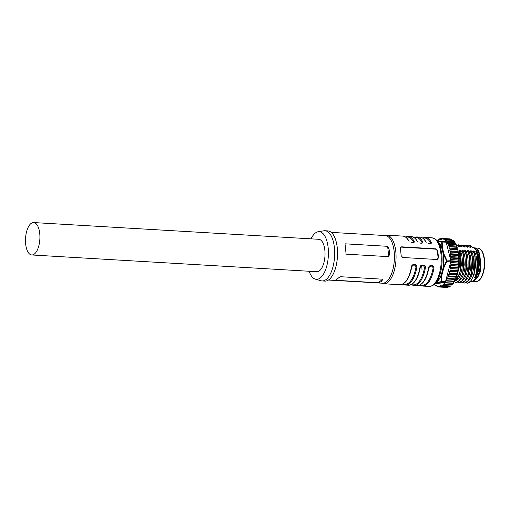 <?xml version="1.0" encoding="UTF-8"?>
<svg xmlns="http://www.w3.org/2000/svg" width="510" height="510" viewBox="0 0 510 510"><rect width="100%" height="100%" fill="white"/><g stroke="black" fill="none" stroke-linecap="round" stroke-linejoin="round"><path stroke-width="0.76" d="M446.282 260.278L446.734 260.055L446.709 261.643L450.719 261.879L445.555 281.507L441.545 281.271L441.979 274.756L443.751 268.005L443.305 267.839L446.263 261.401L446.282 260.278L443.368 254.286L443.981 254.044L442.419 247.822L441.94 247.898L441.685 241.989L441.265 241.498L437.873 241.785M441.265 241.498A0.478 0.357 -94.6 0 1 441.59 241.255L442.189 241.957L442.419 247.822L441.94 247.898A20.642 9.11 -86.6 0 0 438.485 242.747M436.133 282.336A0.478 0.402 83.2 0 0 436.273 282.502L436.471 282.585A0.478 0.427 -98.9 0 1 436.12 282.349M441.424 274.597L441.979 274.756L441.43 274.578M446.263 261.401L446.709 261.643L443.751 268.005L443.305 267.839A20.642 9.11 -86.6 0 0 443.528 254.197L443.981 254.044L446.734 260.055L450.751 260.291L446.199 242.193A1.594 0.701 93.4 0 0 445.67 241.491A1.594 0.701 93.4 0 0 445.6 241.491L441.762 241.268M31.754 254.968L316.863 271.709A16.231 7.165 -86.6 0 0 319.426 270.829A16.231 7.165 -86.6 0 0 325.023 253.036A16.231 7.165 -86.6 0 0 318.763 239.298L33.66 222.558A16.231 7.165 93.4 0 1 39.914 236.296A16.231 7.165 93.4 0 1 34.317 254.088A16.231 7.165 93.4 0 1 31.754 254.968A16.231 7.165 93.4 0 1 25.5 241.23A16.231 7.165 93.4 0 1 31.097 223.437A16.231 7.165 93.4 0 1 33.66 222.558M311.055 238.846A23.868 10.538 93.4 0 1 318.17 231.731A23.868 10.538 93.4 0 1 328.153 247.745A23.868 10.538 93.4 0 1 315.384 279.155A23.868 10.538 93.4 0 1 309.149 271.256M315.384 279.155L320.962 280.755A25.143 11.099 -86.6 0 0 322.039 280.94A25.143 11.099 -86.6 0 0 326.011 279.582A25.143 11.099 -86.6 0 0 334.407 247.669A25.143 11.099 -86.6 0 0 324.991 230.737A25.143 11.099 -86.6 0 0 323.895 230.8L318.17 231.731M322.039 280.94L324.895 281.106A25.143 11.099 -86.6 0 0 328.861 279.748A25.143 11.099 -86.6 0 0 337.531 252.182A25.143 11.099 -86.6 0 0 327.841 230.909L324.991 230.737M328.446 280.041L382.417 283.209A23.868 10.538 -86.6 0 0 386.185 281.922A23.868 10.538 -86.6 0 0 394.415 255.752A23.868 10.538 -86.6 0 0 385.216 235.55L331.245 232.381M381.486 281.641L378.063 282.763L335.427 280.264L340.17 276.7L382.806 279.206L381.486 281.641M381.639 283.165L382.245 283.413A24.346 10.748 -86.6 0 0 383.813 283.77A24.346 10.748 -86.6 0 0 387.657 282.457A24.346 10.748 -86.6 0 0 396.053 255.765A24.346 10.748 -86.6 0 0 386.669 235.161A24.346 10.748 -86.6 0 0 385.069 235.333L384.438 235.505M413.502 265.053L414.847 265.13L416.039 266.762A23.709 10.461 93.4 0 1 408.548 283.082A23.709 10.461 93.4 0 1 404.806 284.363L402.517 284.229M422.057 265.557L423.396 265.633L424.594 267.265A23.709 10.461 93.4 0 1 417.103 283.585A23.709 10.461 93.4 0 1 413.361 284.867L411.073 284.733M430.612 266.054L431.951 266.137L433.149 267.769A23.709 10.461 93.4 0 1 425.659 284.089A23.709 10.461 93.4 0 1 421.917 285.37L419.628 285.237M405.303 236.889L407.586 237.022A23.709 10.461 93.4 0 1 413.419 241.823L413.47 242.333L412.615 242.562M413.852 237.392L416.141 237.526A23.709 10.461 93.4 0 1 421.974 242.326L422.025 242.837L421.171 243.066M422.407 237.896L424.696 238.03A23.709 10.461 93.4 0 1 430.523 242.83L430.574 243.334L429.726 243.57M436.126 282.317L440.602 281.864L441.048 281.233L441.507 274.667A20.642 9.11 -86.6 0 1 436.815 281.864A20.642 9.11 -86.6 0 1 436.158 282.298M441.048 281.233L441.545 281.271L441.156 282.081L440.602 281.864M445.555 281.507A1.594 0.701 93.4 0 1 445.115 282.31A1.594 0.701 93.4 0 1 444.93 282.393L435.221 283.917A1.594 0.701 93.4 0 1 435.151 283.917A1.594 0.701 93.4 0 1 435.087 283.911M434.22 284.414L435.062 285.402L435.31 285.071L435.948 285.778L436.273 285.472L437.255 286.575L437.72 285.976L438.613 286.977L439.18 286.04L440.002 286.958L440.627 285.67L441.399 286.537L442.1 284.956M437.529 241.3L437.994 239.713L438.753 240.49A23.078 10.181 93.4 0 1 438.804 240.459L439.371 238.89L440.194 239.738L440.818 238.451L441.641 239.368L442.208 238.438L443.101 239.432L443.566 238.833L444.548 239.936L444.873 239.63L445.51 240.337L445.759 240.006L446.715 241.122L447.385 243.232L448.309 244.309L448.36 245.552L449.189 246.521L449.157 248.115L449.986 249.345L449.782 250.882L450.496 251.71L450.228 253.738A23.078 10.181 93.4 0 1 450.241 253.846L450.897 254.605L450.534 256.587A23.078 10.181 93.4 0 1 450.54 256.702L451.152 258.098L450.661 259.539A23.078 10.181 93.4 0 1 450.661 259.654L451.178 261.241L450.617 262.548A23.078 10.181 93.4 0 1 450.611 262.663L451.025 264.409L450.394 265.557A23.078 10.181 93.4 0 1 450.381 265.672L450.687 267.546L450.005 268.515A23.078 10.181 93.4 0 1 449.986 268.63L450.171 270.606L449.45 271.377A23.078 10.181 93.4 0 1 449.425 271.486L449.597 273.124L448.736 274.087A23.078 10.181 93.4 0 1 448.711 274.189L448.653 276.261L447.888 276.605A23.078 10.181 93.4 0 1 447.85 276.7L447.825 278.428L446.907 278.887A23.078 10.181 93.4 0 1 446.868 278.97L446.581 280.997L445.817 280.889A23.078 10.181 93.4 0 1 445.772 280.959L445.389 282.916L444.631 282.578A23.078 10.181 93.4 0 1 444.586 282.642L444.114 284.497L443.375 283.93A23.078 10.181 93.4 0 1 443.324 283.981L442.776 285.715L442.068 284.918A23.078 10.181 93.4 0 1 442.017 284.95M450.508 239.241L450.145 238.922M452.236 240.063L451.503 239.317M453.161 240.414L452.81 240.114M455.819 278.014L456.584 276.758M456.762 276.407L459.382 266.647L458.917 255.523M458.821 255.07L458.375 253.362M453.639 282.304L459.88 273.73L460.855 255.516L459.988 252.048L457.853 250.684M456.546 280.347L457.049 279.984C462.417 276.305 464.451 258.098 459.912 250.206L459.025 250.149L459.988 252.048M454.703 281.89L455.87 282.553L459.497 280.398L462.729 273.895L463.705 255.682L462.844 252.214L459.912 250.206M459.395 280.513L459.899 280.149C465.267 276.477 467.3 258.264 462.768 250.372L461.875 250.321L462.844 252.214M457.553 282.062L458.726 282.719L462.347 280.564L465.579 274.068L466.554 255.848L465.694 252.38L462.768 250.372M462.245 280.678L462.748 280.322C468.123 276.643 470.15 258.43 465.617 250.537L464.725 250.487L465.694 252.38M460.402 282.228L461.575 282.884L465.196 280.729L468.435 274.233L469.404 256.014L468.543 252.552L465.617 250.537M465.094 280.851L465.604 280.487C470.972 276.809 473.006 258.595 468.467 250.703L467.574 250.652L468.543 252.552M463.252 282.393L464.425 283.056L468.046 280.902L471.285 274.399L472.254 256.186L471.393 252.718L468.467 250.703M467.95 281.016L468.454 280.653C473.822 276.981 475.856 258.768 471.317 250.875L470.43 250.824L471.393 252.718M466.108 282.559L467.275 283.222L470.896 281.067L474.134 274.565L475.11 256.351L474.243 252.883L471.317 250.875M470.15 281.851L470.328 281.864A17.372 7.669 -86.6 0 0 473.07 280.927A17.372 7.669 -86.6 0 0 474.223 279.843A17.372 7.669 -86.6 0 0 476.895 251.201L476.13 251.156L477.494 255.115L476.518 274.087L474.772 277.963L474.415 277.944C477.908 271.518 478.08 257.595 474.172 251.041L473.28 250.99L474.243 252.883M477.494 255.115L477.634 255.778A17.372 7.669 93.4 0 1 476.569 273.94A17.372 7.669 93.4 0 1 476.538 274.036M472.438 281.412L474.3 280.525L477.385 276.853L479.406 272.008L480.19 266.188L479.935 259.112L478.807 253.043C477.94 250.021 476.455 248.287 474.332 247.841L474.064 247.796M455.953 244.679L458.528 246.668L459.414 246.719L458.452 244.826L458.809 244.845L461.378 246.834L462.264 246.885L461.301 244.991L461.658 245.01L464.228 246.999L465.12 247.057L464.151 245.157L467.077 247.172L467.97 247.222L467.001 245.329L467.358 245.348L469.933 247.337L470.819 247.388L469.857 245.495L470.207 245.514L472.783 247.503L473.764 247.56A17.372 7.669 -86.6 0 0 472.394 247.178M473.764 247.56L476.276 250.047A16.894 7.459 -86.6 0 1 476.295 250.078L476.276 250.047M477.213 277.344L479.948 271.773L480.216 272.04L477.583 277.606L474.695 280.545L472.438 281.463L476.072 281.539A16.715 7.376 -86.6 0 0 478.584 280.634A16.715 7.376 -86.6 0 0 484.162 259.38A16.715 7.376 -86.6 0 0 478.029 248.172C481.523 248.944 483.678 252.724 484.5 259.52C485.724 269.784 481.453 281.953 476.072 281.539M480.216 272.04L480.866 265.123L479.693 253.91L477.851 249.562L474.185 247.809M478.029 248.172L474.453 247.86M479.948 271.773L480.35 262.72M479.623 255.835L479.419 254.299L477.43 249.836M469.857 245.495L468.129 245.909M476.933 252.871L474.172 251.041M474.415 277.944C478.093 270.619 478.813 262.255 476.576 252.845M474.223 279.843L474.568 279.448A16.894 7.459 -86.6 0 0 479.215 264.983A16.894 7.459 -86.6 0 0 476.295 250.078M470.819 247.388L469.551 247.018M476.117 249.823L476.895 251.201M473.866 275.362L475.632 265.653L474.931 255.529M467.001 245.329L465.273 245.743M466.918 283.203C473.14 283.668 477.902 264.288 473.892 252.864M467.97 247.222L466.701 246.853M471.017 275.196L472.783 265.481L472.081 255.363M464.151 245.157L462.423 245.571M464.068 283.031C470.29 283.503 475.052 264.123 471.036 252.692M465.12 247.057L463.845 246.687M468.167 275.03L469.933 265.315L469.232 255.191M461.219 282.865C467.44 283.337 472.196 263.957 468.186 252.526M462.264 246.885L460.995 246.515M461.301 244.991L459.765 245.546M465.311 274.858L467.083 265.149L466.382 255.025M458.452 244.826L456.724 245.24M458.369 282.699C464.584 283.165 469.347 263.791 465.337 252.361M459.414 246.719L458.146 246.349M462.462 274.692L464.234 264.983L463.533 254.86M455.513 282.534C461.735 282.999 466.497 263.619 462.487 252.195M459.612 274.527L461.378 264.811L460.677 254.688M453.651 282.177L457.546 278.377L460.281 270.651L459.631 252.023M441.456 286.512L449.38 287.009L449.763 286.123M440.06 286.932L447.984 287.43L448.264 286.939M438.67 286.952L446.696 287.366L438.715 286.894M454.818 279.85A22.44 9.9 -86.6 0 0 455.092 279.321M455.825 277.74A22.44 9.9 -86.6 0 0 456.144 276.949M456.724 275.355A22.44 9.9 -86.6 0 0 457.056 274.31M457.489 272.735A22.44 9.9 -86.6 0 0 457.795 271.46M458.107 269.911A22.44 9.9 -86.6 0 0 458.356 268.464M458.567 266.934A22.44 9.9 -86.6 0 0 458.732 265.378M458.847 263.861A22.44 9.9 -86.6 0 0 458.917 262.28M458.936 260.757A22.44 9.9 -86.6 0 0 458.911 259.227M458.834 257.671A22.44 9.9 -86.6 0 0 458.719 256.275M458.535 254.681A22.44 9.9 -86.6 0 0 458.356 253.47M457.999 251.628A22.44 9.9 -86.6 0 0 457.827 250.875M450.228 253.738L458.209 254.209L458.535 252.571L457.763 251.347L457.967 249.817L457.145 248.58L457.177 246.987L456.342 246.024L456.291 244.781L455.366 243.703L454.697 241.593L453.626 240.471M454.697 242.199L446.709 241.734M455.366 243.703L447.385 243.232M456.342 246.024L448.36 245.552M457.145 248.58L449.157 248.115M457.763 251.347L449.782 250.882M458.209 254.209A23.078 10.181 93.4 0 1 458.229 254.318L450.241 253.846M450.534 256.587L458.515 257.059L458.879 255.076L458.229 254.318M458.515 257.059A23.078 10.181 93.4 0 1 458.522 257.167L450.54 256.702M450.661 259.539L458.643 260.011L459.134 258.564L458.522 257.167M458.643 260.011A23.078 10.181 93.4 0 1 458.643 260.125L450.661 259.654M450.617 262.548L458.598 263.013L459.166 261.706L458.643 260.125M458.598 263.013A23.078 10.181 93.4 0 1 458.592 263.135L450.611 262.663M450.394 265.557L458.375 266.022L459.006 264.875L458.592 263.135M458.375 266.022A23.078 10.181 93.4 0 1 458.369 266.144L450.381 265.672M450.005 268.515L457.986 268.987L458.668 268.018L458.369 266.144M457.986 268.987A23.078 10.181 93.4 0 1 457.967 269.095L449.986 268.63M449.45 271.377L457.432 271.843L458.152 271.071L457.967 269.095M457.432 271.843A23.078 10.181 93.4 0 1 457.406 271.951L449.425 271.486M454.563 281.463L446.581 280.997L454.563 281.463L454.85 279.435A23.078 10.181 93.4 0 0 454.888 279.352L455.806 278.894L455.832 277.166A23.078 10.181 93.4 0 0 455.87 277.077L456.635 276.732L456.692 274.66A23.078 10.181 93.4 0 0 456.724 274.558L457.578 273.589L457.406 271.951M453.76 281.418A23.078 10.181 93.4 0 1 453.753 281.431L445.772 280.959M456.724 274.558L448.736 274.087M456.692 274.66L448.711 274.189M455.87 277.077L447.888 276.605M455.832 277.166L447.85 276.7M454.888 279.352L446.907 278.887M454.85 279.435L446.868 278.97M445.415 282.916L453.371 283.388L453.753 281.431M444.159 284.484L452.096 284.969L452.523 283.337M442.839 285.689L450.757 286.18L451.184 284.911M437.14 241.683L437.752 241.606M450.719 261.879A1.594 0.701 -86.6 0 0 450.751 260.291M436.694 259.603L438.504 257.907L437.714 250.391L437.338 250.595L435.591 249.141L435.852 248.835L437.714 250.391M438.122 258.111L437.338 250.595M435.852 248.835L401.644 246.827L400.579 247.286L400.401 248.204L401.192 255.714L402.766 257.493L436.974 259.501L438.504 257.907M401.644 246.827L401.383 247.133L435.591 249.141M422.707 237.915L425.302 237.43A24.346 10.748 93.4 0 1 431.288 242.352A0.637 0.465 151.8 0 0 430.523 242.83M431.288 242.352C431.6 243.225 431.173 243.672 430 243.703L428.298 243.487M425.869 242.04A0.637 0.465 -28.2 0 1 426.239 242.244L426.239 242.244C424.142 238.75 422.025 237.042 419.883 237.112A24.346 10.748 -86.6 0 1 425.869 242.04L426.239 242.244M414.152 237.411L416.746 236.927A24.346 10.748 93.4 0 1 422.733 241.855A0.637 0.465 151.8 0 0 421.974 242.326M422.733 241.855C423.051 242.722 422.618 243.168 421.445 243.2L419.749 242.983M417.32 241.536A0.637 0.465 -28.2 0 1 417.684 241.74L417.684 241.74C415.586 238.246 413.47 236.538 411.334 236.608A24.346 10.748 -86.6 0 1 417.32 241.536L417.684 241.74M405.597 236.908L408.198 236.423A24.346 10.748 93.4 0 1 414.184 241.351A0.637 0.465 151.8 0 0 413.419 241.823M414.184 241.351C414.496 242.218 414.063 242.671 412.896 242.696L411.194 242.48M408.765 241.032A0.637 0.465 -28.2 0 1 409.135 241.236L409.135 241.236C407.037 237.743 404.914 236.034 402.779 236.105A24.346 10.748 -86.6 0 1 408.765 241.032L409.135 241.236M437.478 259.437L436.974 259.501M383.813 283.77L399.923 284.714A24.346 10.748 -86.6 0 0 403.767 283.401A24.346 10.748 -86.6 0 0 411.455 266.641C411.793 265.283 412.564 264.582 413.769 264.524L415.197 264.607C416.389 264.805 416.95 265.589 416.874 266.959A24.346 10.748 93.4 0 1 409.186 283.719A24.346 10.748 93.4 0 1 405.342 285.033L408.478 285.217A24.346 10.748 -86.6 0 0 412.322 283.904A24.346 10.748 -86.6 0 0 420.01 267.144C420.348 265.786 421.12 265.079 422.325 265.028L423.753 265.111C424.945 265.308 425.506 266.092 425.429 267.463A24.346 10.748 93.4 0 1 417.735 284.223A24.346 10.748 93.4 0 1 413.89 285.536L417.027 285.721A24.346 10.748 -86.6 0 0 420.871 284.408A24.346 10.748 -86.6 0 0 428.566 267.648C428.904 266.29 429.675 265.582 430.88 265.531L432.301 265.614C433.5 265.806 434.061 266.59 433.978 267.967L433.149 267.769M425.429 267.463L424.594 267.265M416.874 266.959L416.039 266.762M346.099 254.158L345.015 243.818L387.651 246.324C389.697 249.575 390.054 253.017 388.735 256.664L346.099 254.158L345.015 243.818M387.651 246.324L388.735 256.664M382.806 279.206L378.063 282.763M440.978 254.171A24.346 10.748 -86.6 0 0 431.862 237.813C439.384 239.604 440.296 246.005 441.87 254.522C442.75 265.684 440.914 274.845 436.362 282.017C434.271 284.988 431.817 286.461 429.006 286.422A24.346 10.748 -86.6 0 0 432.85 285.109A24.346 10.748 -86.6 0 0 440.978 254.171M421.744 265.085L422 269.599M433.978 267.967A24.346 10.748 93.4 0 1 426.29 284.72A24.346 10.748 93.4 0 1 422.446 286.04L429.006 286.422M412.896 242.696L411.468 242.613M421.445 243.2L420.023 243.117M430 243.703L428.572 243.621M438.103 239.732L439.033 239.783M439.48 238.903L440.532 238.967M440.876 238.482L442.087 238.552M442.266 238.47L450.247 238.935M443.623 238.865L451.611 239.33M444.93 239.662L452.912 240.133M477.583 277.606L477.398 277.121M479.419 254.299L479.693 253.91M477.672 250.098L477.851 249.562M477.385 276.853L479.572 271.887L480.337 266.15L480.082 259.233L478.986 253.291L480.082 259.233M479.935 259.112L480.369 266.169L479.598 271.951L477.57 276.79L474.555 280.328M478.807 253.043L479.005 253.17C478.125 250.11 476.582 248.332 474.364 247.841L474.402 247.854M474.332 247.841L473.771 247.764M474.3 280.525L471.788 281.443M453.741 240.478L445.759 240.006M454.697 241.593L446.715 241.122M454.741 242.02L446.76 241.549M455.277 242.881L447.295 242.409M455.341 243.098L447.359 242.632M456.291 244.781L448.309 244.309M456.361 245.042L448.373 244.57M457.177 246.987L449.189 246.521M457.24 247.293L449.253 246.827M457.91 249.473L449.922 249.001M457.967 249.817L449.986 249.345M458.477 252.182L450.496 251.71M458.535 252.571L450.547 252.099M458.879 255.076L450.897 254.605M458.923 255.504L450.942 255.032M459.115 258.124L451.133 257.658M459.134 258.564L451.152 258.098M459.172 261.26L451.184 260.795M459.166 261.706L451.178 261.241M459.038 264.429L451.057 263.963M459.006 264.875L451.025 264.409M458.726 267.578L450.744 267.106M458.668 268.018L450.687 267.546M458.235 270.644L450.253 270.179M458.152 271.071L450.171 270.606M457.578 273.589L449.597 273.124M457.47 273.998L449.488 273.526M456.762 276.356L448.781 275.885M456.635 276.732L448.653 276.261M455.806 278.894L447.825 278.428M455.659 279.231L447.678 278.766M454.722 281.163L446.734 280.698M453.524 283.126L445.542 282.661M452.242 284.752L444.261 284.28M450.897 286.002L442.916 285.536M449.508 286.862L441.526 286.397M448.099 287.321L440.117 286.849M438.243 286.575L437.338 286.524M438.268 286.607L437.312 286.55M436.534 285.778L436.012 285.747L436.541 285.785M435.865 282.68L440.92 282.157L444.93 282.393M435.221 283.917L434.781 283.891M446.199 242.193L441.685 241.989M438.798 243.315L441.8 248.064L443.368 254.286L443.145 267.776L441.373 274.52C439.92 278.313 438.141 280.831 436.05 282.081M430.523 266.054L430.88 265.531M432.301 265.614L431.951 266.137M421.974 265.551L422.325 265.028M423.753 265.111L423.396 265.633M413.419 265.047L413.769 264.524M415.197 264.607L414.847 265.13M439.046 239.757L438.045 239.7M440.544 238.935L439.422 238.871M442.106 238.527L440.818 238.451M450.19 238.903L442.208 238.438M451.554 239.298L443.566 238.833M452.861 240.102L444.873 239.63M445.702 239.974L453.683 240.446M453.371 283.388L445.389 282.916M452.096 284.969L444.114 284.497M450.757 286.18L442.776 285.715M449.38 287.009L441.399 286.537M447.984 287.43L440.002 286.958M446.594 287.442L438.613 286.977M438.294 286.639L437.255 286.575M436.566 285.817L435.948 285.778M435.119 285.434L435.648 285.466M434.775 283.898L435.151 283.917M441.679 241.255L445.67 241.491M432.372 266.233L430.567 266.061L428.929 267.591C426.762 279.117 422.796 285.16 417.027 285.721M419.928 285.256L422.446 286.04M423.816 265.729L422.012 265.557L420.374 267.087C418.206 278.613 414.241 284.663 408.478 285.217M411.372 284.752L413.89 285.536M415.267 265.232L413.463 265.06L411.819 266.583C409.657 278.116 405.692 284.159 399.923 284.714M402.817 284.248L405.342 285.033M386.669 235.161L402.779 236.105M408.198 236.423L411.334 236.608M416.746 236.927L419.883 237.112M425.302 237.43L431.862 237.813"/></g></svg>
